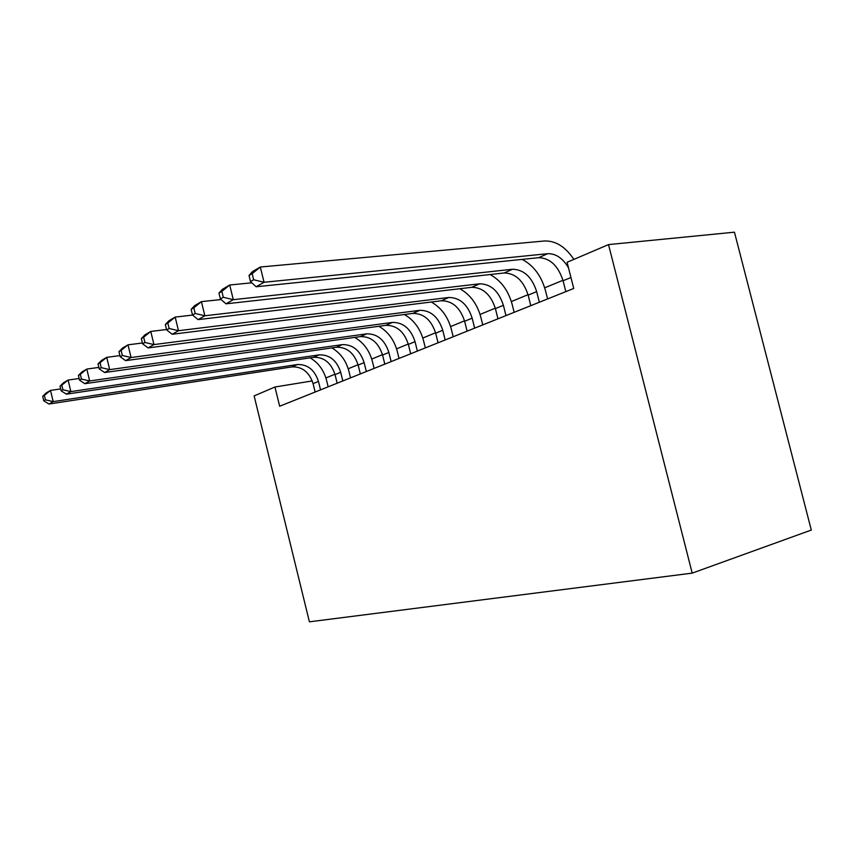 <?xml version="1.0" encoding="UTF-8"?>
<svg xmlns="http://www.w3.org/2000/svg" width="854" height="854" viewBox="0 0 854 854"><rect width="100%" height="100%" fill="white"/><g stroke="black" fill="none" stroke-linecap="round" stroke-linejoin="round"><path stroke-width="1.28" d="M608.518 244.596L734.451 232.181L811.3 530.056L692.199 573.13L309.404 621.819L254.129 395.904L274.945 387.011L279.664 406.237L573.728 288.471L567.088 262.285L608.518 244.596L692.199 573.13M312.244 380.927L274.945 387.011M562.957 280.293L544.692 287.819M528.028 294.683L511.375 301.547M495.288 308.177L480.065 314.443M464.523 320.848L450.602 326.58M435.561 332.782L422.815 338.035M408.255 344.034L396.566 348.848M382.464 354.656L371.746 359.075M358.05 364.711L348.218 368.768M334.928 374.244L325.908 377.959M320.538 389.872L318.457 381.418C314.624 369.846 307.579 364.21 297.32 364.541L53.194 401.615L48.945 404.027L292.025 366.889L297.32 364.541M315.147 392.029L313.076 383.638C309.265 372.13 302.252 366.547 292.025 366.889M310.119 357.847C318.361 362.747 323.826 370.166 326.506 380.105L328.16 386.819M42.7 396.341L43.767 400.814L45.454 399.832L44.387 395.349L42.7 396.341L46.276 392.893L50.514 390.406L60.666 388.922M44.387 395.349L50.514 390.406L53.194 401.615L45.454 399.832M43.767 400.814L48.945 404.027M342.828 380.937L340.693 372.269C336.764 360.388 329.601 354.581 319.204 354.858L70.871 391.612L66.356 394.164L313.621 357.324L319.204 354.858M337.149 383.211L335.024 374.607C331.117 362.79 323.986 357.036 313.621 357.324M331.854 347.898C340.372 352.937 346.041 360.623 348.838 370.967L350.535 377.852M60.015 386.2L61.114 390.801L62.908 389.766L61.798 385.143L60.015 386.2L63.602 382.709L68.106 380.062L79.155 378.493M61.798 385.143L68.106 380.062L70.871 391.612L62.908 389.766M61.114 390.801L66.356 394.164M366.334 371.522L364.124 362.63C360.1 350.418 352.819 344.418 342.283 344.632L89.67 380.969L84.866 383.692L336.391 347.247L342.283 344.632M360.335 373.924L358.146 365.085C354.143 352.958 346.895 347.012 336.391 347.247M354.741 337.394C363.569 342.571 369.44 350.556 372.376 361.338L374.127 368.405M78.419 375.418L79.561 380.169L81.472 379.069L80.319 374.298L78.419 375.418L82.016 371.874L86.809 369.067L98.861 367.412M80.319 374.298L86.809 369.067L89.67 380.969L81.472 379.069M79.561 380.169L84.866 383.692M391.143 361.594L388.869 352.446C384.738 339.881 377.34 333.69 366.665 333.839L109.696 369.633L104.572 372.536L360.441 336.593L366.665 333.839M384.812 364.124L382.56 355.04C378.45 342.571 371.074 336.423 360.441 336.593M378.877 326.281C388.026 331.619 394.142 339.903 397.217 351.165L399.021 358.434M98.018 363.932L99.203 368.832L101.242 367.658L100.057 362.736L98.018 363.932L101.626 360.345L106.729 357.346L119.891 355.595M100.057 362.736L106.729 357.346L109.696 369.633L101.242 367.658M99.203 368.832L104.572 372.536M417.382 351.079L415.044 341.675C410.795 328.758 403.269 322.332 392.456 322.417L131.078 357.538L125.602 360.644L385.869 325.342L392.456 322.417M410.678 353.769L408.361 344.429C404.145 331.598 396.651 325.235 385.869 325.342M404.358 314.518C413.87 319.994 420.243 328.63 423.477 340.426L425.345 347.898M118.952 351.667L120.168 356.737L122.346 355.488L121.119 350.396L118.952 351.667L122.549 348.037L128.004 344.835L142.404 342.998M121.119 350.396L128.004 344.835L131.078 357.538L122.346 355.488M120.168 356.737L125.602 360.644M445.169 339.956L442.756 330.274C438.39 316.962 430.736 310.312 419.794 310.322L153.955 344.589L148.084 347.909L412.802 313.407L419.794 310.322M438.07 342.796L435.668 333.188C431.345 319.972 423.723 313.386 412.802 313.407M431.291 302.017C441.208 307.643 447.87 316.653 451.286 329.046L453.207 336.732M141.337 338.558L142.607 343.799L144.934 342.465L143.653 337.191L141.337 338.558L144.924 334.875L150.763 331.448L166.562 329.527M143.653 337.191L150.763 331.448L153.955 344.589L144.934 342.465M142.607 343.799L148.084 347.909M474.653 328.149L472.155 318.168C467.672 304.462 459.89 297.555 448.809 297.47L178.486 330.712L172.188 334.277L441.39 300.757L448.809 297.47M467.117 331.16L464.629 321.264C460.189 307.653 452.439 300.821 441.39 300.757M459.815 288.716C470.159 294.491 477.151 303.917 480.77 316.973L482.766 324.894M165.334 324.499L166.658 329.932L169.156 328.491L167.832 323.036L165.334 324.499L168.911 320.773L175.177 317.09L192.598 315.083M167.832 323.036L175.177 317.09L178.486 330.712L169.156 328.491M166.658 329.932L172.188 334.277M505.984 315.596L503.401 305.316C498.789 291.161 490.879 283.998 479.67 283.806L204.864 315.777L198.085 319.62L471.771 287.307L479.67 283.806M497.967 318.809L495.405 308.604C490.826 294.566 482.948 287.467 471.771 287.307M490.047 274.54C500.882 280.454 508.237 290.328 512.101 304.163L514.161 312.318M191.136 309.383L192.513 315.019L195.203 313.461L193.826 307.814L191.136 309.383L194.669 305.625L201.416 301.654L221.058 299.53M193.826 307.814L201.416 301.654L204.864 315.777L195.203 313.461M192.513 315.019L198.085 319.62M539.344 302.231L536.664 291.62C531.925 277.006 523.886 269.554 512.56 269.245L233.302 299.679L225.99 303.821L504.138 272.981L512.56 269.245M530.804 305.657L528.146 295.132C523.438 280.635 515.432 273.248 504.138 272.981M522.136 259.392C533.536 265.413 541.308 275.789 545.45 290.509L547.585 298.932M218.955 293.093L220.385 298.943L223.289 297.267L221.859 291.395L218.955 293.093L222.435 289.292L229.715 285.012L251.845 282.791M221.859 291.395L229.715 285.012L233.302 299.679L223.289 297.267M220.385 298.943L225.99 303.821M565.828 291.63L563.074 280.752C558.217 265.775 550.083 258.089 538.682 257.684L256.136 286.763L264.057 282.279L253.659 279.749L252.165 273.632L249.016 275.479L250.51 281.564L253.659 279.749M568.465 267.718C562.701 258.121 555.773 253.457 547.681 253.702L264.057 282.279L260.31 267.024L544.457 240.988C555.612 240.625 565.423 246.753 573.888 259.381M249.016 275.479L252.432 271.657L260.31 267.024L252.165 273.632M250.51 281.564L256.136 286.763M313.076 383.638L318.457 381.418M335.024 374.607L340.693 372.269M358.146 365.085L364.124 362.63M382.56 355.04L388.869 352.446M408.361 344.429L415.044 341.675M435.668 333.188L442.756 330.274M464.629 321.264L472.155 318.168M495.405 308.604L503.401 305.316M528.146 295.132L536.664 291.62M563.074 280.752L570.952 277.518M538.682 257.684L547.681 253.702"/></g></svg>
